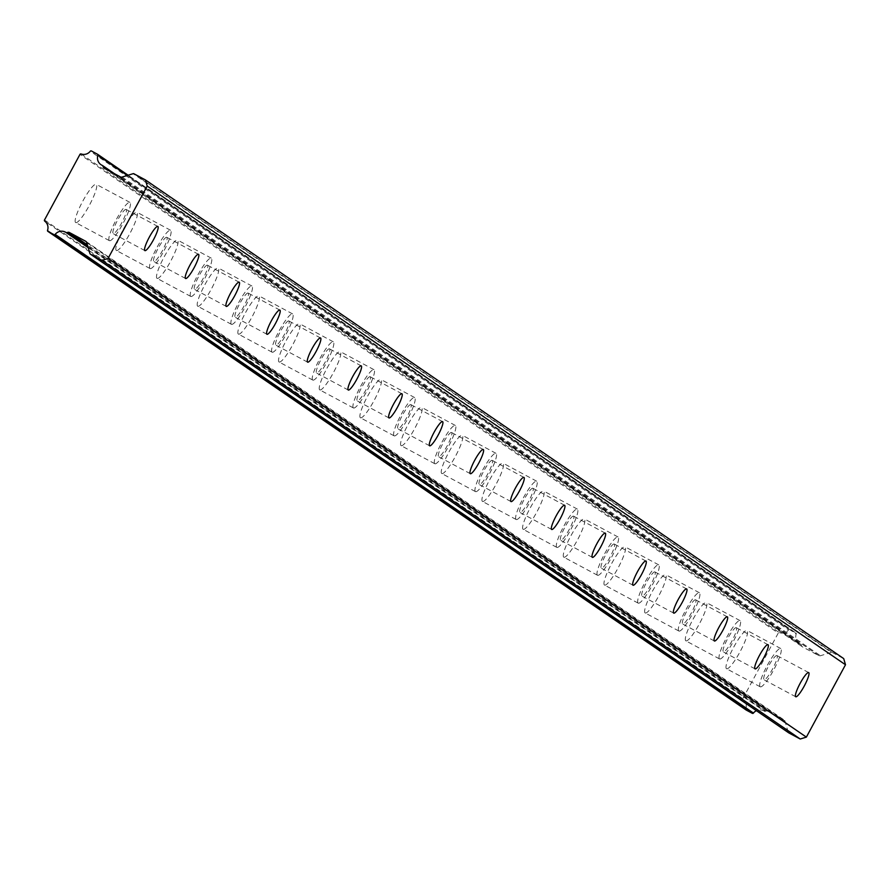 <?xml version="1.0" encoding="UTF-8"?>
<svg xmlns="http://www.w3.org/2000/svg" width="890" height="890" viewBox="0 0 890 890"><rect width="100%" height="100%" fill="white"/><g stroke="black" fill="none" stroke-linecap="round" stroke-linejoin="round"><path stroke-width="0.67" stroke-dasharray="4.45 3.34" d="M126.18 209.462A13.717 2.448 118.2 0 0 126.135 209.439A13.717 2.448 118.2 0 0 117.558 220.242A13.717 2.448 118.2 0 0 113.13 233.581A13.717 2.448 118.2 0 0 113.175 233.614A13.717 2.448 118.2 0 0 121.752 222.8A13.717 2.448 118.2 0 0 126.18 209.462M777.015 655.607A13.717 2.448 118.2 0 0 776.97 655.574A13.717 2.448 118.2 0 0 768.393 666.388A13.717 2.448 118.2 0 0 763.976 679.726A13.717 2.448 118.2 0 0 764.009 679.749A13.717 2.448 118.2 0 0 772.587 668.946A13.717 2.448 118.2 0 0 777.015 655.607M736.341 627.717A13.717 2.448 118.2 0 0 736.297 627.695A13.717 2.448 118.2 0 0 727.72 638.508A13.717 2.448 118.2 0 0 723.292 651.847A13.717 2.448 118.2 0 0 723.336 651.869A13.717 2.448 118.2 0 0 731.914 641.056A13.717 2.448 118.2 0 0 736.341 627.717M695.657 599.838A13.717 2.448 118.2 0 0 695.624 599.816A13.717 2.448 118.2 0 0 687.047 610.618A13.717 2.448 118.2 0 0 682.619 623.957A13.717 2.448 118.2 0 0 682.663 623.979A13.717 2.448 118.2 0 0 691.241 613.177A13.717 2.448 118.2 0 0 695.657 599.838M654.984 571.947A13.717 2.448 118.2 0 0 654.94 571.925A13.717 2.448 118.2 0 0 646.363 582.739A13.717 2.448 118.2 0 0 641.935 596.077A13.717 2.448 118.2 0 0 641.979 596.1A13.717 2.448 118.2 0 0 650.557 585.286A13.717 2.448 118.2 0 0 654.984 571.947M614.3 544.068A13.717 2.448 118.2 0 0 614.267 544.046A13.717 2.448 118.2 0 0 605.69 554.848A13.717 2.448 118.2 0 0 601.262 568.187A13.717 2.448 118.2 0 0 601.306 568.221A13.717 2.448 118.2 0 0 609.884 557.407A13.717 2.448 118.2 0 0 614.3 544.068M573.627 516.189A13.717 2.448 118.2 0 0 573.583 516.155A13.717 2.448 118.2 0 0 565.005 526.969A13.717 2.448 118.2 0 0 560.589 540.308A13.717 2.448 118.2 0 0 560.622 540.33A13.717 2.448 118.2 0 0 569.2 529.517A13.717 2.448 118.2 0 0 573.627 516.189M532.954 488.299A13.717 2.448 118.2 0 0 532.91 488.276A13.717 2.448 118.2 0 0 524.332 499.09A13.717 2.448 118.2 0 0 519.905 512.429A13.717 2.448 118.2 0 0 519.949 512.451A13.717 2.448 118.2 0 0 528.527 501.637A13.717 2.448 118.2 0 0 532.954 488.299M492.27 460.419A13.717 2.448 118.2 0 0 492.237 460.386A13.717 2.448 118.2 0 0 483.659 471.199A13.717 2.448 118.2 0 0 479.232 484.538A13.717 2.448 118.2 0 0 479.265 484.561A13.717 2.448 118.2 0 0 487.853 473.758A13.717 2.448 118.2 0 0 492.27 460.419M451.597 432.529A13.717 2.448 118.2 0 0 451.553 432.507A13.717 2.448 118.2 0 0 442.975 443.32A13.717 2.448 118.2 0 0 438.548 456.659A13.717 2.448 118.2 0 0 438.592 456.681A13.717 2.448 118.2 0 0 447.169 445.868A13.717 2.448 118.2 0 0 451.597 432.529M410.913 404.65A13.717 2.448 118.2 0 0 410.88 404.627A13.717 2.448 118.2 0 0 402.302 415.43A13.717 2.448 118.2 0 0 397.875 428.769A13.717 2.448 118.2 0 0 397.919 428.791A13.717 2.448 118.2 0 0 406.496 417.989A13.717 2.448 118.2 0 0 410.913 404.65M370.24 376.759A13.717 2.448 118.2 0 0 370.195 376.737A13.717 2.448 118.2 0 0 361.618 387.551A13.717 2.448 118.2 0 0 357.202 400.889A13.717 2.448 118.2 0 0 357.235 400.912A13.717 2.448 118.2 0 0 365.812 390.098A13.717 2.448 118.2 0 0 370.24 376.759M329.567 348.88A13.717 2.448 118.2 0 0 329.522 348.858A13.717 2.448 118.2 0 0 320.945 359.66A13.717 2.448 118.2 0 0 316.517 372.999A13.717 2.448 118.2 0 0 316.562 373.032A13.717 2.448 118.2 0 0 325.139 362.219A13.717 2.448 118.2 0 0 329.567 348.88M288.883 321.001A13.717 2.448 118.2 0 0 288.849 320.967A13.717 2.448 118.2 0 0 280.261 331.781A13.717 2.448 118.2 0 0 275.844 345.12A13.717 2.448 118.2 0 0 275.878 345.142A13.717 2.448 118.2 0 0 284.466 334.34A13.717 2.448 118.2 0 0 288.883 321.001M248.21 293.11A13.717 2.448 118.2 0 0 248.165 293.088A13.717 2.448 118.2 0 0 239.588 303.902A13.717 2.448 118.2 0 0 235.16 317.241A13.717 2.448 118.2 0 0 235.205 317.263A13.717 2.448 118.2 0 0 243.782 306.449A13.717 2.448 118.2 0 0 248.21 293.11M207.526 265.231A13.717 2.448 118.2 0 0 207.492 265.198A13.717 2.448 118.2 0 0 198.915 276.011A13.717 2.448 118.2 0 0 194.487 289.35A13.717 2.448 118.2 0 0 194.532 289.372A13.717 2.448 118.2 0 0 203.109 278.57A13.717 2.448 118.2 0 0 207.526 265.231M166.853 237.341A13.717 2.448 118.2 0 0 166.808 237.319A13.717 2.448 118.2 0 0 158.231 248.132A13.717 2.448 118.2 0 0 153.814 261.471A13.717 2.448 118.2 0 0 153.848 261.493A13.717 2.448 118.2 0 0 162.425 250.68A13.717 2.448 118.2 0 0 166.853 237.341M127.303 175.475L796.205 633.991A8.232 8.099 -55.6 0 0 800.689 644.126L114.309 173.628M75.639 222.556A21.716 3.883 -61.8 0 1 82.636 201.429A21.716 3.883 -61.8 0 1 96.22 184.319A21.716 3.883 -61.8 0 1 96.287 184.352A21.716 3.883 -61.8 0 1 89.278 205.479A21.716 3.883 -61.8 0 1 75.695 222.589A21.716 3.883 -61.8 0 1 75.639 222.556M109.325 240.623A21.716 3.883 -61.8 0 1 116.334 219.496A21.716 3.883 -61.8 0 1 129.918 202.386A21.716 3.883 -61.8 0 1 129.984 202.419A21.716 3.883 -61.8 0 1 122.976 223.546A21.716 3.883 -61.8 0 1 109.392 240.656A21.716 3.883 -61.8 0 1 109.325 240.623M726.474 668.702A21.716 3.883 -61.8 0 1 733.482 647.575A21.716 3.883 -61.8 0 1 747.066 630.465A21.716 3.883 -61.8 0 1 747.122 630.498A21.716 3.883 -61.8 0 1 740.124 651.625A21.716 3.883 -61.8 0 1 726.54 668.735A21.716 3.883 -61.8 0 1 726.474 668.702M760.171 686.769A21.716 3.883 -61.8 0 1 767.169 665.642A21.716 3.883 -61.8 0 1 780.752 648.532A21.716 3.883 -61.8 0 1 780.819 648.565A21.716 3.883 -61.8 0 1 773.81 669.692A21.716 3.883 -61.8 0 1 760.238 686.802A21.716 3.883 -61.8 0 1 760.171 686.769M685.801 640.811A21.716 3.883 -61.8 0 1 692.798 619.696A21.716 3.883 -61.8 0 1 706.382 602.575A21.716 3.883 -61.8 0 1 706.449 602.619A21.716 3.883 -61.8 0 1 699.44 623.734A21.716 3.883 -61.8 0 1 685.856 640.856A21.716 3.883 -61.8 0 1 685.801 640.811M719.487 658.878A21.716 3.883 -61.8 0 1 726.496 637.763A21.716 3.883 -61.8 0 1 740.08 620.642A21.716 3.883 -61.8 0 1 740.146 620.686A21.716 3.883 -61.8 0 1 733.138 641.801A21.716 3.883 -61.8 0 1 719.554 658.923A21.716 3.883 -61.8 0 1 719.487 658.878M645.116 612.932A21.716 3.883 -61.8 0 1 652.125 591.806A21.716 3.883 -61.8 0 1 665.709 574.695A21.716 3.883 -61.8 0 1 665.776 574.729A21.716 3.883 -61.8 0 1 658.767 595.855A21.716 3.883 -61.8 0 1 645.183 612.965A21.716 3.883 -61.8 0 1 645.116 612.932M678.814 630.999A21.716 3.883 -61.8 0 1 685.823 609.873A21.716 3.883 -61.8 0 1 699.395 592.762A21.716 3.883 -61.8 0 1 699.462 592.796A21.716 3.883 -61.8 0 1 692.465 613.922A21.716 3.883 -61.8 0 1 678.881 631.032A21.716 3.883 -61.8 0 1 678.814 630.999M604.444 585.042A21.716 3.883 -61.8 0 1 611.441 563.926A21.716 3.883 -61.8 0 1 625.025 546.805A21.716 3.883 -61.8 0 1 625.091 546.849A21.716 3.883 -61.8 0 1 618.083 567.965A21.716 3.883 -61.8 0 1 604.51 585.086A21.716 3.883 -61.8 0 1 604.444 585.042M638.13 603.109A21.716 3.883 -61.8 0 1 645.139 581.993A21.716 3.883 -61.8 0 1 658.722 564.872A21.716 3.883 -61.8 0 1 658.789 564.916A21.716 3.883 -61.8 0 1 651.78 586.032A21.716 3.883 -61.8 0 1 638.197 603.153A21.716 3.883 -61.8 0 1 638.13 603.109M563.759 557.162A21.716 3.883 -61.8 0 1 570.768 536.047A21.716 3.883 -61.8 0 1 584.352 518.926A21.716 3.883 -61.8 0 1 584.419 518.97A21.716 3.883 -61.8 0 1 577.41 540.085A21.716 3.883 -61.8 0 1 563.826 557.196A21.716 3.883 -61.8 0 1 563.759 557.162M597.457 575.229A21.716 3.883 -61.8 0 1 604.466 554.103A21.716 3.883 -61.8 0 1 618.049 536.993A21.716 3.883 -61.8 0 1 618.105 537.026A21.716 3.883 -61.8 0 1 611.107 558.152A21.716 3.883 -61.8 0 1 597.524 575.263A21.716 3.883 -61.8 0 1 597.457 575.229M523.086 529.272A21.716 3.883 -61.8 0 1 530.095 508.157A21.716 3.883 -61.8 0 1 543.679 491.046A21.716 3.883 -61.8 0 1 543.734 491.08A21.716 3.883 -61.8 0 1 536.737 512.195A21.716 3.883 -61.8 0 1 523.153 529.316A21.716 3.883 -61.8 0 1 523.086 529.272M556.784 547.339A21.716 3.883 -61.8 0 1 563.782 526.224A21.716 3.883 -61.8 0 1 577.365 509.113A21.716 3.883 -61.8 0 1 577.432 509.147A21.716 3.883 -61.8 0 1 570.423 530.262A21.716 3.883 -61.8 0 1 556.84 547.383A21.716 3.883 -61.8 0 1 556.784 547.339M482.413 501.393A21.716 3.883 -61.8 0 1 489.411 480.277A21.716 3.883 -61.8 0 1 502.995 463.156A21.716 3.883 -61.8 0 1 503.061 463.201A21.716 3.883 -61.8 0 1 496.053 484.316A21.716 3.883 -61.8 0 1 482.469 501.437A21.716 3.883 -61.8 0 1 482.413 501.393M516.1 519.46A21.716 3.883 -61.8 0 1 523.109 498.344A21.716 3.883 -61.8 0 1 536.692 481.223A21.716 3.883 -61.8 0 1 536.759 481.268A21.716 3.883 -61.8 0 1 529.75 502.383A21.716 3.883 -61.8 0 1 516.167 519.504A21.716 3.883 -61.8 0 1 516.1 519.46M441.729 473.513A21.716 3.883 -61.8 0 1 448.738 452.387A21.716 3.883 -61.8 0 1 462.322 435.277A21.716 3.883 -61.8 0 1 462.388 435.31A21.716 3.883 -61.8 0 1 455.38 456.436A21.716 3.883 -61.8 0 1 441.796 473.547A21.716 3.883 -61.8 0 1 441.729 473.513M475.427 491.58A21.716 3.883 -61.8 0 1 482.436 470.454A21.716 3.883 -61.8 0 1 496.008 453.344A21.716 3.883 -61.8 0 1 496.075 453.377A21.716 3.883 -61.8 0 1 489.077 474.503A21.716 3.883 -61.8 0 1 475.494 491.614A21.716 3.883 -61.8 0 1 475.427 491.58M401.056 445.623A21.716 3.883 -61.8 0 1 408.054 424.508A21.716 3.883 -61.8 0 1 421.637 407.386A21.716 3.883 -61.8 0 1 421.704 407.431A21.716 3.883 -61.8 0 1 414.695 428.546A21.716 3.883 -61.8 0 1 401.123 445.668A21.716 3.883 -61.8 0 1 401.056 445.623M434.743 463.69A21.716 3.883 -61.8 0 1 441.752 442.575A21.716 3.883 -61.8 0 1 455.335 425.453A21.716 3.883 -61.8 0 1 455.402 425.498A21.716 3.883 -61.8 0 1 448.393 446.613A21.716 3.883 -61.8 0 1 434.81 463.734A21.716 3.883 -61.8 0 1 434.743 463.69M360.372 417.744A21.716 3.883 -61.8 0 1 367.381 396.617A21.716 3.883 -61.8 0 1 380.964 379.507A21.716 3.883 -61.8 0 1 381.031 379.541A21.716 3.883 -61.8 0 1 374.022 400.667A21.716 3.883 -61.8 0 1 360.439 417.777A21.716 3.883 -61.8 0 1 360.372 417.744M394.07 435.811A21.716 3.883 -61.8 0 1 401.079 414.684A21.716 3.883 -61.8 0 1 414.662 397.574A21.716 3.883 -61.8 0 1 414.718 397.608A21.716 3.883 -61.8 0 1 407.72 418.734A21.716 3.883 -61.8 0 1 394.137 435.844A21.716 3.883 -61.8 0 1 394.07 435.811M319.699 389.853A21.716 3.883 -61.8 0 1 326.708 368.738A21.716 3.883 -61.8 0 1 340.291 351.617A21.716 3.883 -61.8 0 1 340.347 351.661A21.716 3.883 -61.8 0 1 333.349 372.776A21.716 3.883 -61.8 0 1 319.766 389.898A21.716 3.883 -61.8 0 1 319.699 389.853M353.397 407.92A21.716 3.883 -61.8 0 1 360.394 386.805A21.716 3.883 -61.8 0 1 373.978 369.684A21.716 3.883 -61.8 0 1 374.045 369.728A21.716 3.883 -61.8 0 1 367.036 390.844A21.716 3.883 -61.8 0 1 353.452 407.965A21.716 3.883 -61.8 0 1 353.397 407.92M279.026 361.974A21.716 3.883 -61.8 0 1 286.024 340.859A21.716 3.883 -61.8 0 1 299.607 323.738A21.716 3.883 -61.8 0 1 299.674 323.782A21.716 3.883 -61.8 0 1 292.665 344.897A21.716 3.883 -61.8 0 1 279.082 362.007A21.716 3.883 -61.8 0 1 279.026 361.974M312.713 380.041A21.716 3.883 -61.8 0 1 319.721 358.926A21.716 3.883 -61.8 0 1 333.305 341.805A21.716 3.883 -61.8 0 1 333.372 341.849A21.716 3.883 -61.8 0 1 326.363 362.964A21.716 3.883 -61.8 0 1 312.779 380.075A21.716 3.883 -61.8 0 1 312.713 380.041M238.342 334.084A21.716 3.883 -61.8 0 1 245.351 312.969A21.716 3.883 -61.8 0 1 258.934 295.858A21.716 3.883 -61.8 0 1 259.001 295.892A21.716 3.883 -61.8 0 1 251.992 317.007A21.716 3.883 -61.8 0 1 238.409 334.128A21.716 3.883 -61.8 0 1 238.342 334.084M272.04 352.151A21.716 3.883 -61.8 0 1 279.048 331.036A21.716 3.883 -61.8 0 1 292.621 313.925A21.716 3.883 -61.8 0 1 292.688 313.959A21.716 3.883 -61.8 0 1 285.69 335.074A21.716 3.883 -61.8 0 1 272.106 352.195A21.716 3.883 -61.8 0 1 272.04 352.151M197.669 306.204A21.716 3.883 -61.8 0 1 204.667 285.089A21.716 3.883 -61.8 0 1 218.25 267.968A21.716 3.883 -61.8 0 1 218.317 268.012A21.716 3.883 -61.8 0 1 211.308 289.128A21.716 3.883 -61.8 0 1 197.736 306.249A21.716 3.883 -61.8 0 1 197.669 306.204M231.356 324.272A21.716 3.883 -61.8 0 1 238.364 303.156A21.716 3.883 -61.8 0 1 251.948 286.035A21.716 3.883 -61.8 0 1 252.015 286.079A21.716 3.883 -61.8 0 1 245.006 307.195A21.716 3.883 -61.8 0 1 231.422 324.316A21.716 3.883 -61.8 0 1 231.356 324.272M156.985 278.325A21.716 3.883 -61.8 0 1 163.994 257.199A21.716 3.883 -61.8 0 1 177.577 240.089A21.716 3.883 -61.8 0 1 177.644 240.122A21.716 3.883 -61.8 0 1 170.635 261.248A21.716 3.883 -61.8 0 1 157.052 278.359A21.716 3.883 -61.8 0 1 156.985 278.325M190.683 296.392A21.716 3.883 -61.8 0 1 197.691 275.266A21.716 3.883 -61.8 0 1 211.275 258.156A21.716 3.883 -61.8 0 1 211.331 258.189A21.716 3.883 -61.8 0 1 204.333 279.315A21.716 3.883 -61.8 0 1 190.749 296.426A21.716 3.883 -61.8 0 1 190.683 296.392M116.312 250.435A21.716 3.883 -61.8 0 1 123.321 229.32A21.716 3.883 -61.8 0 1 136.893 212.198A21.716 3.883 -61.8 0 1 136.96 212.243A21.716 3.883 -61.8 0 1 129.962 233.358A21.716 3.883 -61.8 0 1 116.379 250.479A21.716 3.883 -61.8 0 1 116.312 250.435M150.01 268.502A21.716 3.883 -61.8 0 1 157.007 247.387A21.716 3.883 -61.8 0 1 170.591 230.265A21.716 3.883 -61.8 0 1 170.658 230.31A21.716 3.883 -61.8 0 1 163.649 251.425A21.716 3.883 -61.8 0 1 150.065 268.546A21.716 3.883 -61.8 0 1 150.01 268.502M88.221 247.687L764.41 711.221A0.912 0.901 -55.6 0 0 765.178 711.321L88.066 247.175M112.796 172.816L801.2 644.705L801.445 645.55A2.281 2.247 -55.6 0 0 802.524 646.897L818.722 655.574A2.281 2.247 -55.6 0 0 820.447 655.741L831.371 652.37L133.077 173.695M133.934 173.773L832.228 652.448A1.146 1.124 -55.6 0 0 831.371 652.37M832.228 652.448L843.709 658.6M89.912 253.517L788.206 732.192A1.146 1.124 -55.6 0 0 788.551 732.726M788.206 732.192L785.024 721.245A2.281 2.247 -55.6 0 0 783.934 719.91L767.736 711.221A2.281 2.247 -55.6 0 0 766.023 711.054L765.178 711.321M764.41 711.221A8.232 8.099 -55.6 0 0 756.4 710.687M47.537 230.31L745.831 708.985A0.912 0.901 -55.6 0 0 746.087 709.964M745.831 708.985A8.232 8.099 -55.6 0 0 743.05 699.818L44.745 221.143M44.5 219.986L742.794 698.661A0.912 0.901 -55.6 0 0 743.05 699.818M742.794 698.661L778.26 633.068L79.966 154.393M81.068 153.959L779.362 632.634A0.912 0.901 -55.6 0 0 778.26 633.068M779.362 632.634A8.232 8.099 -55.6 0 0 788.585 629.909L90.29 151.233M91.436 150.989L789.73 629.664A0.912 0.901 -55.6 0 0 788.585 629.909M789.73 629.664L795.782 632.912L128.115 175.219L795.871 632.957A0.912 0.901 -55.6 0 0 795.782 632.912M796.205 633.991A0.912 0.901 -55.6 0 0 795.871 632.957M801.2 644.705A0.912 0.901 -55.6 0 0 800.689 644.126M122.141 177.066L820.447 655.741M818.722 655.574L120.428 176.899M104.23 168.221L802.524 646.897M767.736 711.221L87.387 244.85M86.041 241.502L783.934 719.91M785.024 721.245L86.719 242.57M108.213 170.357L801.445 645.55M766.023 711.054L87.754 246.118M157.841 226.438L126.135 209.439M808.687 672.584L776.97 655.574M768.014 644.694L736.297 627.695M727.33 616.815L695.624 599.816M686.657 588.935L654.94 571.925M645.973 561.045L614.267 544.046M605.3 533.166L573.583 516.155M564.627 505.275L532.91 488.276M523.943 477.396L492.237 460.386M483.27 449.506L451.553 432.507M442.586 421.626L410.88 404.627M401.913 393.747L370.195 376.737M361.24 365.857L329.522 348.858M320.556 337.978L288.849 320.967M279.883 310.087L248.165 293.088M239.199 282.208L207.492 265.198M198.526 254.329L166.808 237.319M100.948 164.672L799.253 643.348M129.918 202.386L96.22 184.319M780.752 648.532L747.066 630.465M740.08 620.642L706.382 602.575M699.395 592.762L665.709 574.695M658.722 564.872L625.025 546.805M618.049 536.993L584.352 518.926M577.365 509.113L543.679 491.046M536.692 481.223L502.995 463.156M496.008 453.344L462.322 435.277M455.335 425.453L421.637 407.386M414.662 397.574L380.964 379.507M373.978 369.684L340.291 351.617M333.305 341.805L299.607 323.738M292.621 313.925L258.934 295.858M251.948 286.035L218.25 267.968M211.275 258.156L177.577 240.089M170.591 230.265L136.893 212.198M144.881 250.613L113.175 233.614M795.727 696.759L764.009 679.749M755.043 668.868L723.336 651.869M714.37 640.989L682.663 623.979M673.697 613.099L641.979 596.1M633.013 585.22L601.306 568.221M592.34 557.34L560.622 540.33M551.655 529.45L519.949 512.451M510.982 501.571L479.265 484.561M470.309 473.68L438.592 456.681M429.625 445.801L397.919 428.791M388.952 417.922L357.235 400.912M348.268 390.031L316.562 373.032M307.595 362.152L275.878 345.142M266.922 334.262L235.205 317.263M226.238 306.382L194.532 289.372M185.565 278.492L153.848 261.493M104.019 168.088L802.324 646.763M114.465 173.706L800.844 644.215M109.392 240.656L75.695 222.589M760.238 686.802L726.54 668.735M719.554 658.923L685.856 640.856M678.881 631.032L645.183 612.965M638.197 603.153L604.51 585.086M597.524 575.263L563.826 557.196M556.84 547.383L523.153 529.316M516.167 519.504L482.469 501.437M475.494 491.614L441.796 473.547M434.81 463.734L401.123 445.668M394.137 435.844L360.439 417.777M353.452 407.965L319.766 389.898M312.779 380.075L279.082 362.007M272.106 352.195L238.409 334.128M231.422 324.316L197.736 306.249M190.749 296.426L157.052 278.359M150.065 268.546L116.379 250.479M85.852 241.357L784.146 720.032"/><path stroke-width="1.33" d="M157.886 226.461A13.717 2.448 118.2 0 0 157.841 226.438A13.717 2.448 118.2 0 0 149.264 237.252A13.717 2.448 118.2 0 0 144.847 250.591A13.717 2.448 118.2 0 0 144.881 250.613A13.717 2.448 118.2 0 0 153.458 239.799A13.717 2.448 118.2 0 0 157.886 226.461M808.732 672.606A13.717 2.448 118.2 0 0 808.687 672.584A13.717 2.448 118.2 0 0 800.11 683.398A13.717 2.448 118.2 0 0 795.682 696.725A13.717 2.448 118.2 0 0 795.727 696.759A13.717 2.448 118.2 0 0 804.304 685.945A13.717 2.448 118.2 0 0 808.732 672.606M768.048 644.727A13.717 2.448 118.2 0 0 768.014 644.694A13.717 2.448 118.2 0 0 759.426 655.507A13.717 2.448 118.2 0 0 755.009 668.846A13.717 2.448 118.2 0 0 755.043 668.868A13.717 2.448 118.2 0 0 763.631 658.066A13.717 2.448 118.2 0 0 768.048 644.727M727.375 616.837A13.717 2.448 118.2 0 0 727.33 616.815A13.717 2.448 118.2 0 0 718.753 627.628A13.717 2.448 118.2 0 0 714.325 640.967A13.717 2.448 118.2 0 0 714.37 640.989A13.717 2.448 118.2 0 0 722.947 630.176A13.717 2.448 118.2 0 0 727.375 616.837M686.691 588.957A13.717 2.448 118.2 0 0 686.657 588.935A13.717 2.448 118.2 0 0 678.08 599.738A13.717 2.448 118.2 0 0 673.652 613.077A13.717 2.448 118.2 0 0 673.697 613.099A13.717 2.448 118.2 0 0 682.274 602.296A13.717 2.448 118.2 0 0 686.691 588.957M646.018 561.067A13.717 2.448 118.2 0 0 645.973 561.045A13.717 2.448 118.2 0 0 637.396 571.858A13.717 2.448 118.2 0 0 632.979 585.197A13.717 2.448 118.2 0 0 633.013 585.22A13.717 2.448 118.2 0 0 641.59 574.406A13.717 2.448 118.2 0 0 646.018 561.067M605.345 533.188A13.717 2.448 118.2 0 0 605.3 533.166A13.717 2.448 118.2 0 0 596.723 543.968A13.717 2.448 118.2 0 0 592.295 557.307A13.717 2.448 118.2 0 0 592.34 557.34A13.717 2.448 118.2 0 0 600.917 546.527A13.717 2.448 118.2 0 0 605.345 533.188M564.661 505.309A13.717 2.448 118.2 0 0 564.627 505.275A13.717 2.448 118.2 0 0 556.039 516.089A13.717 2.448 118.2 0 0 551.622 529.428A13.717 2.448 118.2 0 0 551.655 529.45A13.717 2.448 118.2 0 0 560.244 518.636A13.717 2.448 118.2 0 0 564.661 505.309M523.988 477.418A13.717 2.448 118.2 0 0 523.943 477.396A13.717 2.448 118.2 0 0 515.366 488.209A13.717 2.448 118.2 0 0 510.938 501.548A13.717 2.448 118.2 0 0 510.982 501.571A13.717 2.448 118.2 0 0 519.56 490.757A13.717 2.448 118.2 0 0 523.988 477.418M483.303 449.539A13.717 2.448 118.2 0 0 483.27 449.506A13.717 2.448 118.2 0 0 474.693 460.319A13.717 2.448 118.2 0 0 470.265 473.658A13.717 2.448 118.2 0 0 470.309 473.68A13.717 2.448 118.2 0 0 478.887 462.878A13.717 2.448 118.2 0 0 483.303 449.539M442.63 421.649A13.717 2.448 118.2 0 0 442.586 421.626A13.717 2.448 118.2 0 0 434.009 432.44A13.717 2.448 118.2 0 0 429.592 445.779A13.717 2.448 118.2 0 0 429.625 445.801A13.717 2.448 118.2 0 0 438.203 434.988A13.717 2.448 118.2 0 0 442.63 421.649M401.957 393.769A13.717 2.448 118.2 0 0 401.913 393.747A13.717 2.448 118.2 0 0 393.336 404.55A13.717 2.448 118.2 0 0 388.908 417.888A13.717 2.448 118.2 0 0 388.952 417.922A13.717 2.448 118.2 0 0 397.53 407.108A13.717 2.448 118.2 0 0 401.957 393.769M361.273 365.879A13.717 2.448 118.2 0 0 361.24 365.857A13.717 2.448 118.2 0 0 352.651 376.67A13.717 2.448 118.2 0 0 348.235 390.009A13.717 2.448 118.2 0 0 348.268 390.031A13.717 2.448 118.2 0 0 356.846 379.218A13.717 2.448 118.2 0 0 361.273 365.879M320.6 338A13.717 2.448 118.2 0 0 320.556 337.978A13.717 2.448 118.2 0 0 311.978 348.78A13.717 2.448 118.2 0 0 307.551 362.119A13.717 2.448 118.2 0 0 307.595 362.152A13.717 2.448 118.2 0 0 316.173 351.339A13.717 2.448 118.2 0 0 320.6 338M279.916 310.12A13.717 2.448 118.2 0 0 279.883 310.087A13.717 2.448 118.2 0 0 271.305 320.901A13.717 2.448 118.2 0 0 266.878 334.24A13.717 2.448 118.2 0 0 266.922 334.262A13.717 2.448 118.2 0 0 275.5 323.459A13.717 2.448 118.2 0 0 279.916 310.12M239.243 282.23A13.717 2.448 118.2 0 0 239.199 282.208A13.717 2.448 118.2 0 0 230.621 293.021A13.717 2.448 118.2 0 0 226.205 306.36A13.717 2.448 118.2 0 0 226.238 306.382A13.717 2.448 118.2 0 0 234.815 295.569A13.717 2.448 118.2 0 0 239.243 282.23M198.57 254.351A13.717 2.448 118.2 0 0 198.526 254.329A13.717 2.448 118.2 0 0 189.948 265.131A13.717 2.448 118.2 0 0 185.52 278.47A13.717 2.448 118.2 0 0 185.565 278.492A13.717 2.448 118.2 0 0 194.142 267.69A13.717 2.448 118.2 0 0 198.57 254.351M47.949 231.4L54.012 234.648L752.306 713.324L746.254 710.075L47.949 231.4A0.912 0.901 124.4 0 1 47.537 230.31A8.232 8.099 -55.6 0 0 44.745 221.143A0.912 0.901 124.4 0 1 44.5 219.986L79.966 154.393A0.912 0.901 124.4 0 1 81.068 153.959A8.232 8.099 -55.6 0 0 90.29 151.233A0.912 0.901 124.4 0 1 91.436 150.989L97.488 154.237A0.912 0.901 124.4 0 1 97.911 155.316A8.232 8.099 -55.6 0 0 102.383 165.451A0.912 0.901 124.4 0 1 102.895 166.03L112.796 172.816M88.066 247.175L66.883 232.646A0.912 0.901 124.4 0 1 66.116 232.546A8.232 8.099 -55.6 0 0 55.158 234.393A0.912 0.901 124.4 0 1 54.012 234.648M806.373 737.12L108.068 258.445L147.206 186.077L845.5 664.752L806.373 737.12L800.232 739.011L101.938 260.336L90.457 254.184A1.146 1.124 124.4 0 1 89.912 253.517L86.719 242.57A2.281 2.247 124.4 0 0 85.64 241.235L69.442 232.546A2.281 2.247 124.4 0 0 67.729 232.379L66.883 232.646M102.895 166.03L103.14 166.886A2.281 2.247 124.4 0 0 104.23 168.221L120.428 176.899A2.281 2.247 124.4 0 0 122.141 177.066L133.077 173.695A1.146 1.124 124.4 0 1 133.934 173.773L145.415 179.925L147.206 186.077M108.068 258.445L101.938 260.336M145.415 179.925L843.709 658.6L845.5 664.752M800.232 739.011L788.751 732.859L90.457 254.184M756.4 710.687A8.232 8.099 -55.6 0 0 753.452 713.068L55.158 234.393M752.306 713.324A0.912 0.901 -55.6 0 0 753.452 713.068M97.911 155.316L127.303 175.475M114.309 173.628L102.684 165.651M66.116 232.546L88.221 247.687M87.387 244.85L69.442 232.546M103.14 166.886L108.213 170.357M97.577 154.282L128.115 175.219L97.644 154.337M87.754 246.118L67.729 232.379M102.55 165.54L114.465 173.706M47.871 231.344L746.165 710.02M90.346 254.128L788.651 732.793"/></g></svg>
